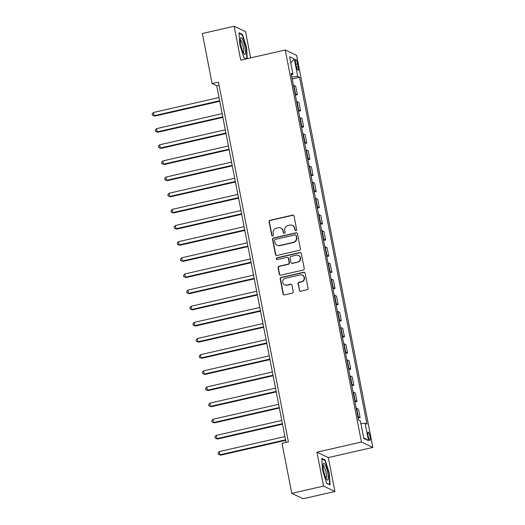 <?xml version="1.0" encoding="UTF-8"?>
<svg xmlns="http://www.w3.org/2000/svg" width="525" height="525" viewBox="0 0 525 525"><rect width="100%" height="100%" fill="white"/><g stroke="black" fill="none" stroke-linecap="round" stroke-linejoin="round"><path stroke-width="0.79" d="M295.982 230.678A0.912 0.886 -64.6 0 0 296.684 229.589L294.066 216.123A1.306 1.267 -64.6 0 0 292.569 215.138L270.106 220.27A1.306 1.267 -64.6 0 0 269.102 221.819L271.72 235.292A0.912 0.886 -64.6 0 0 272.77 235.981A0.912 0.886 -64.6 0 0 273.473 234.892L273.131 233.152A4.187 4.043 -64.6 0 1 276.334 228.178L278.211 227.752A4.187 4.043 -64.6 0 1 282.988 230.895L283.329 232.641A0.912 0.886 -64.6 0 0 284.373 233.33A0.912 0.886 -64.6 0 0 285.075 232.24L284.74 230.501A4.187 4.043 -64.6 0 1 287.943 225.527L289.813 225.1A4.187 4.043 -64.6 0 1 294.597 228.25L294.932 229.989A0.912 0.886 -64.6 0 0 295.982 230.678M370.053 436.721A4.259 0.866 77.1 0 0 368.123 432.101A4.259 0.866 77.1 0 0 368.091 435.789A4.259 0.866 77.1 0 0 370.02 440.416A4.259 0.866 77.1 0 0 370.053 436.721M299.276 290.207A1.306 1.267 -64.6 0 0 300.772 291.191L307.072 289.754A1.306 1.267 -64.6 0 0 308.077 288.199L305.169 273.236A1.306 1.267 -64.6 0 0 303.673 272.258L281.21 277.384A1.306 1.267 -64.6 0 0 280.206 278.939L283.113 293.902A1.306 1.267 -64.6 0 0 284.609 294.886L292.222 293.147A1.306 1.267 -64.6 0 0 293.226 291.592L291.979 285.187A1.306 1.267 -64.6 0 0 290.483 284.209L286.709 285.068A3.498 3.38 -64.6 0 1 282.673 281.315A3.498 3.38 -64.6 0 1 285.39 278.283L300.182 274.91A3.498 3.38 -64.6 0 1 304.211 278.663A3.498 3.38 -64.6 0 1 301.501 281.689L299.033 282.253A1.306 1.267 -64.6 0 0 298.029 283.808L299.585 290.358A1.306 1.267 -64.6 0 0 300.123 291.165M316.956 452.189L323.551 486.098L291.762 493.356L303.135 498.75L334.924 491.492L328.335 457.583L372.835 447.425L361.456 442.03L316.956 452.189L328.335 457.583M250.642 57.901L245.536 31.644L234.163 26.25L240.752 60.158L285.252 49.993L361.456 442.03M234.163 26.25L202.381 33.508L212.107 83.56L216.72 85.752L286.04 442.385M291.762 493.356L282.037 443.303L288.389 441.853L218.466 82.11L212.107 83.56M299.408 250.32A1.306 1.267 -64.6 0 0 300.412 248.771L297.504 233.809A1.306 1.267 -64.6 0 0 296.008 232.824L273.545 237.956A1.306 1.267 -64.6 0 0 272.541 239.505L275.448 254.468A1.306 1.267 -64.6 0 0 276.944 255.452L299.408 250.32M301.337 253.523L304.244 268.485A1.306 1.267 -64.6 0 1 303.24 270.04L280.777 275.166A1.306 1.267 -64.6 0 1 279.28 274.181L278.04 267.783A1.306 1.267 -64.6 0 1 279.037 266.228L288.153 264.147A1.306 1.267 -64.6 0 0 289.15 262.598L288.323 258.346A1.306 1.267 -64.6 0 0 286.834 257.368L277.344 259.534A0.912 0.886 -64.6 0 1 276.294 258.549A0.912 0.886 -64.6 0 1 277.003 257.755L299.841 252.538A1.306 1.267 -64.6 0 1 301.337 253.523M295.654 63.02L296.212 65.861A4.128 0.84 77.1 0 0 298.082 70.337A4.128 0.84 77.1 0 0 298.115 66.767L297.563 63.925A4.128 0.84 77.1 0 0 295.693 59.443A4.128 0.84 77.1 0 0 295.654 63.02M372.835 447.425L296.632 55.388L285.252 49.993M291.414 74.878L292.97 74.176L291.106 73.29L358.523 420.118L360.386 420.998L363.773 438.434L368.511 440.678L363.615 437.614M292.97 74.176L289.577 56.739L294.315 58.984L297.701 76.42L291.821 76.958M292.215 78.98L299.565 77.3L297.701 76.42M299.565 77.3L366.975 424.128L365.118 423.242L368.511 440.678M323.551 486.098L334.924 491.492M219.069 85.214L216.72 85.752M295.352 95.123L297.36 94.671L295.726 86.271L293.869 85.391A5.329 0.827 169 0 0 293.442 85.286M298.489 111.274L300.497 110.814L298.869 102.421L297.006 101.535A5.329 0.827 169 0 0 296.579 101.43M301.632 127.418L303.64 126.958L302.006 118.565L300.149 117.685A5.329 0.827 169 0 0 299.716 117.58M304.769 143.568L306.777 143.108L305.143 134.708L303.286 133.829A5.329 0.827 169 0 0 302.853 133.724M307.906 159.712L309.914 159.252L308.28 150.859L306.423 149.973A5.329 0.827 169 0 0 305.996 149.868M311.043 175.855L313.051 175.402L311.423 167.002L309.56 166.123A5.329 0.827 169 0 0 309.133 166.018M314.186 192.006L316.194 191.546L314.56 183.153L312.703 182.267A5.329 0.827 169 0 0 312.27 182.162M317.323 208.149L319.331 207.69L317.697 199.297L315.84 198.411A5.329 0.827 169 0 0 315.407 198.312M320.46 224.3L322.468 223.84L320.841 215.44L318.977 214.561A5.329 0.827 169 0 0 318.55 214.456M323.597 240.443L325.605 239.984L323.978 231.591L322.114 230.705A5.329 0.827 169 0 0 321.687 230.6M326.74 256.587L328.748 256.128L327.114 247.734L325.257 246.855A5.329 0.827 169 0 0 324.824 246.75M329.877 272.738L331.885 272.278L330.251 263.878L328.394 262.999A5.329 0.827 169 0 0 327.961 262.894M333.014 288.881L335.022 288.422L333.395 280.028L331.531 279.142A5.329 0.827 169 0 0 331.104 279.044M336.151 305.032L338.159 304.572L336.532 296.172L334.668 295.293A5.329 0.827 169 0 0 334.241 295.188M339.294 321.175L341.303 320.716L339.668 312.322L337.811 311.437A5.329 0.827 169 0 0 337.378 311.332M342.431 337.319L344.439 336.86L342.805 328.466L340.948 327.587A5.329 0.827 169 0 0 340.515 327.482M345.568 353.469L347.576 353.01L345.949 344.61L344.085 343.731A5.329 0.827 169 0 0 343.658 343.626M348.705 369.613L350.713 369.154L349.086 360.76L347.222 359.874A5.329 0.827 169 0 0 346.795 359.776M351.848 385.763L353.857 385.304L352.223 376.904L350.365 376.025A5.329 0.827 169 0 0 349.932 375.92M354.985 401.907L356.993 401.448L355.359 393.054L353.502 392.168A5.329 0.827 169 0 0 353.069 392.063M358.122 418.051L360.13 417.592L358.503 409.198L356.639 408.319A5.329 0.827 169 0 0 356.212 408.214M297.36 94.671L295.503 93.785A5.329 0.827 169 0 0 295.07 93.68M300.497 110.814L298.64 109.935A5.329 0.827 169 0 0 298.213 109.83M303.64 126.958L301.777 126.079A5.329 0.827 169 0 0 301.35 125.974M306.777 143.108L304.92 142.222A5.329 0.827 169 0 0 304.487 142.118M309.914 159.252L308.057 158.373A5.329 0.827 169 0 0 307.624 158.268M313.051 175.402L311.194 174.517A5.329 0.827 169 0 0 310.767 174.412M316.194 191.546L314.331 190.667A5.329 0.827 169 0 0 313.904 190.562M319.331 207.69L317.474 206.811A5.329 0.827 169 0 0 317.041 206.706M322.468 223.84L320.611 222.954A5.329 0.827 169 0 0 320.178 222.849M325.605 239.984L323.748 239.105A5.329 0.827 169 0 0 323.321 239M328.748 256.128L326.885 255.248A5.329 0.827 169 0 0 326.458 255.143M331.885 272.278L330.028 271.392A5.329 0.827 169 0 0 329.595 271.294M335.022 288.422L333.165 287.543A5.329 0.827 169 0 0 332.732 287.438M338.159 304.572L336.302 303.686A5.329 0.827 169 0 0 335.875 303.581M341.303 320.716L339.439 319.837A5.329 0.827 169 0 0 339.012 319.732M344.439 336.86L342.582 335.98A5.329 0.827 169 0 0 342.149 335.875M347.576 353.01L345.719 352.124A5.329 0.827 169 0 0 345.286 352.026M350.713 369.154L348.856 368.274A5.329 0.827 169 0 0 348.429 368.169M353.857 385.304L351.993 384.418A5.329 0.827 169 0 0 351.566 384.313M356.993 401.448L355.136 400.568A5.329 0.827 169 0 0 354.703 400.463M360.13 417.592L358.273 416.712A5.329 0.827 169 0 0 357.84 416.607M360.898 423.629L365.118 423.242M290.765 62.823L294.315 58.984M247.275 58.669L246.606 47.69L242.465 34.407L239.039 32.786L239.754 44.435L243.889 57.717L246.343 58.879M330.048 484.956L329.332 473.301L325.198 460.025L321.772 458.404L322.481 470.052L326.622 483.335L330.048 484.956M241.71 34.584L242.465 34.407M246.245 47.768L246.606 47.69M324.443 460.202L325.198 460.025M328.978 473.386L329.332 473.301M295.575 230.678A0.912 0.886 -64.6 0 1 295.24 230.134L294.906 228.395A4.187 4.043 -64.6 0 0 292.701 225.527L292.392 225.382M280.79 228.027L281.098 228.178A4.187 4.043 -64.6 0 1 283.297 231.046L283.638 232.785A0.912 0.886 -64.6 0 0 283.973 233.323M293.527 215.309A1.306 1.267 -64.6 0 0 292.878 215.283L270.414 220.415A1.306 1.267 -64.6 0 0 269.41 221.963L272.029 235.436A0.912 0.886 -64.6 0 0 272.363 235.974M296.96 232.995A1.306 1.267 -64.6 0 0 296.317 232.969L273.853 238.101A1.306 1.267 -64.6 0 0 272.849 239.656L275.756 254.612A1.306 1.267 -64.6 0 0 276.294 255.426M296.028 235.6A0.912 0.886 -64.6 0 0 294.978 234.911L275.264 239.413A0.912 0.886 -64.6 0 0 274.562 240.502L274.916 242.34A4.187 4.043 -64.6 0 0 279.7 245.49L293.18 242.412A4.187 4.043 -64.6 0 0 296.382 237.438L296.336 235.745A0.912 0.886 -64.6 0 0 295.851 235.121L295.542 234.977M277.121 245.208L277.423 245.359A4.187 4.043 -64.6 0 0 280.009 245.634L279.7 245.49M296.336 235.745L296.691 237.589A4.187 4.043 -64.6 0 1 293.488 242.557L280.009 245.634M287.641 257.453L287.943 257.598A1.306 1.267 -64.6 0 1 288.632 258.497L289.459 262.743A1.306 1.267 -64.6 0 1 288.455 264.292L279.346 266.372A1.306 1.267 -64.6 0 0 278.348 267.927L279.589 274.332A1.306 1.267 -64.6 0 0 280.127 275.146M300.792 252.709A1.306 1.267 -64.6 0 0 300.149 252.689L277.312 257.9A0.912 0.886 -64.6 0 0 276.944 259.527M297.603 261.988A3.498 3.38 -64.6 0 0 298.443 255.439A3.498 3.38 -64.6 0 0 296.284 255.209L291.073 256.397A1.306 1.267 -64.6 0 0 290.076 257.952L290.896 262.198A1.306 1.267 -64.6 0 0 292.392 263.183L297.911 262.132A3.498 3.38 -64.6 0 0 298.751 255.583L298.443 255.439M291.585 263.091L291.893 263.242A1.306 1.267 -64.6 0 0 292.701 263.327L292.392 263.183M297.911 262.132L292.701 263.327M302.334 275.139L302.643 275.284A3.498 3.38 -64.6 0 1 301.803 281.84L299.342 282.397A1.306 1.267 -64.6 0 0 298.338 283.953L299.585 290.358M284.55 284.839L284.858 284.983A3.498 3.38 -64.6 0 0 287.017 285.213L286.709 285.068M291.441 284.379A1.306 1.267 -64.6 0 0 290.791 284.353L287.017 285.213M304.625 272.429A1.306 1.267 -64.6 0 0 303.982 272.403L281.518 277.535A1.306 1.267 -64.6 0 0 280.514 279.083L283.421 294.046A1.306 1.267 -64.6 0 0 283.959 294.86M219.004 97.519L153.398 112.501L154.028 115.73L154.796 116.091L219.732 101.266M154.796 116.091L152.421 115.244L154.028 115.73L219.634 100.748M152.421 115.244L152.165 113.958L153.398 112.501M222.147 113.662L156.542 128.645L157.165 131.873L157.94 132.241L222.876 117.41M157.94 132.241L155.558 131.394L157.165 131.873L222.771 116.891M155.558 131.394L155.308 130.102L156.542 128.645M225.284 129.813L159.679 144.795L160.309 148.024L161.077 148.385L226.012 133.56M161.077 148.385L158.694 147.538L160.309 148.024L225.914 133.042M158.694 147.538L158.445 146.245L159.679 144.795M228.421 145.957L162.816 160.939L163.446 164.167L164.213 164.535L229.149 149.704M164.213 164.535L161.831 163.688L163.446 164.167L229.051 149.185M161.831 163.688L161.582 162.396L162.816 160.939M231.558 162.107L165.952 177.082L166.583 180.318L167.35 180.679L232.286 165.847M167.35 180.679L164.975 179.832L166.583 180.318L232.188 165.336M164.975 179.832L164.719 178.539L165.952 177.082M245.339 53.865A8.656 1.759 77.1 0 0 243.836 42.742A8.656 1.759 77.1 0 0 240.509 38.377A8.656 1.759 77.1 0 0 240.509 38.384A8.656 1.759 77.1 0 0 241.211 46.515A8.656 1.759 77.1 0 0 244.105 54.134A8.656 1.759 77.1 0 0 245.339 53.865M243.259 52.763A6.556 1.332 77.1 0 0 243.593 52.251A6.556 1.332 77.1 0 0 242.799 45.025A6.556 1.332 77.1 0 0 240.345 39.992M239.078 33.331L242.235 34.827L246.245 47.696L246.914 58.747M246.593 58.826L243.823 57.514M323.656 470.787A8.656 1.759 77.1 0 0 326.839 479.752A8.656 1.759 77.1 0 0 327.652 472.684A8.656 1.759 77.1 0 0 325.238 464.933A8.656 1.759 77.1 0 0 323.243 464.002A8.656 1.759 77.1 0 0 323.656 470.787M325.992 478.38A6.556 1.332 77.1 0 0 326.012 472.717A6.556 1.332 77.1 0 0 323.078 465.603M321.805 458.948L324.968 460.445L328.972 473.314L329.661 484.601L326.557 483.131M234.701 178.251L169.096 193.233L169.719 196.462L170.494 196.823L235.43 181.998M170.494 196.823L168.112 195.976L169.719 196.462L235.325 181.479M168.112 195.976L167.862 194.69L169.096 193.233M237.838 194.394L172.233 209.377L172.863 212.605L173.631 212.973L238.567 198.142M173.631 212.973L171.248 212.126L172.863 212.605L238.468 197.623M171.248 212.126L170.999 210.833L172.233 209.377M240.975 210.545L175.37 225.527L176 228.756L176.768 229.117L241.703 214.292M176.768 229.117L174.385 228.27L176 228.756L241.605 213.773M174.385 228.27L174.136 226.977L175.37 225.527M244.112 226.688L178.513 241.671L179.137 244.899L179.904 245.267L244.84 230.436M179.904 245.267L177.529 244.42L179.137 244.899L244.742 229.917M177.529 244.42L177.273 243.127L178.513 241.671M247.255 242.832L181.65 257.814L182.273 261.043L183.048 261.411L247.984 246.579M183.048 261.411L180.666 260.564L182.273 261.043L247.879 246.067M180.666 260.564L180.416 259.271L181.65 257.814M250.392 258.983L184.787 273.965L185.417 277.193L186.185 277.554L251.121 262.73M186.185 277.554L183.802 276.708L185.417 277.193L251.022 262.211M183.802 276.708L183.553 275.422L184.787 273.965M253.529 275.126L187.924 290.108L188.554 293.337L189.322 293.705L254.257 278.873M189.322 293.705L186.939 292.858L188.554 293.337L254.159 278.355M186.939 292.858L186.69 291.565L187.924 290.108M256.666 291.277L191.067 306.259L191.691 309.488L192.458 309.848L257.394 295.024M192.458 309.848L190.083 309.002L191.691 309.488L257.296 294.505M190.083 309.002L189.827 307.709L191.067 306.259M259.809 307.42L194.204 322.402L194.827 325.631L195.602 325.999L260.538 311.168M195.602 325.999L193.22 325.152L194.827 325.631L260.433 310.649M193.22 325.152L192.97 323.859L194.204 322.402M262.946 323.564L197.341 338.546L197.971 341.775L198.739 342.142L263.675 327.311M198.739 342.142L196.357 341.296L197.971 341.775L263.576 326.799M196.357 341.296L196.107 340.003L197.341 338.546M266.083 339.714L200.478 354.697L201.108 357.925L201.876 358.286L266.812 343.462M201.876 358.286L199.493 357.44L201.108 357.925L266.713 342.943M199.493 357.44L199.244 356.153L200.478 354.697M269.22 355.858L203.621 370.84L204.245 374.069L205.012 374.437L269.948 359.605M205.012 374.437L202.637 373.59L204.245 374.069L269.85 359.087M202.637 373.59L202.381 372.297L203.621 370.84M272.363 372.008L206.758 386.991L207.382 390.219L208.156 390.58L273.092 375.749M208.156 390.58L205.774 389.734L207.382 390.219L272.987 375.237M205.774 389.734L205.524 388.441L206.758 386.991M275.5 388.152L209.895 403.134L210.525 406.363L211.293 406.731L276.229 391.899M211.293 406.731L208.911 405.884L210.525 406.363L276.13 391.381M208.911 405.884L208.661 404.591L209.895 403.134M278.637 404.296L213.032 419.278L213.662 422.507L214.43 422.874L279.366 408.043M214.43 422.874L212.048 422.028L213.662 422.507L279.267 407.525M212.048 422.028L211.798 420.735L213.032 419.278M281.781 420.446L216.175 435.428L216.799 438.657L217.567 439.018L282.502 424.193M217.567 439.018L215.191 438.172L216.799 438.657L282.404 423.675M215.191 438.172L214.935 436.879L216.175 435.428M284.918 436.59L219.312 451.572L219.936 454.801L220.71 455.168L285.646 440.337M220.71 455.168L218.328 454.322L219.936 454.801L285.541 439.819M218.328 454.322L218.078 453.029L219.312 451.572M295.503 93.785L293.869 85.391M298.64 109.935L297.006 101.535M301.777 126.079L300.149 117.685M304.92 142.222L303.286 133.829M308.057 158.373L306.423 149.973M311.194 174.517L309.56 166.123M314.331 190.667L312.703 182.267M317.474 206.811L315.84 198.411M320.611 222.954L318.977 214.561M323.748 239.105L322.114 230.705M326.885 255.248L325.257 246.855M330.028 271.392L328.394 262.999M333.165 287.543L331.531 279.142M336.302 303.686L334.668 295.293M339.439 319.837L337.811 311.437M342.582 335.98L340.948 327.587M345.719 352.124L344.085 343.731M348.856 368.274L347.222 359.874M351.993 384.418L350.365 376.025M355.136 400.568L353.502 392.168M358.273 416.712L356.639 408.319M295.903 64.299L297.563 63.925M296.5 67.134L298.115 66.767"/></g></svg>
